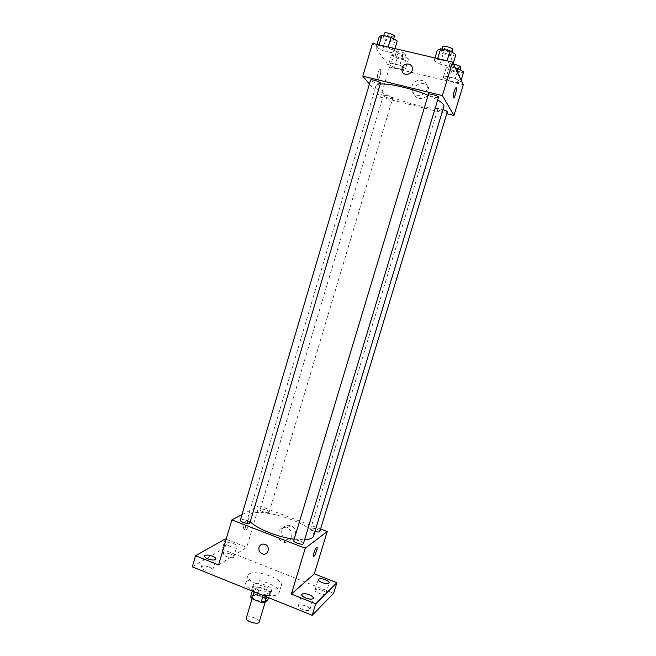 <?xml version="1.0" encoding="UTF-8"?>
<svg xmlns="http://www.w3.org/2000/svg" width="656" height="656" viewBox="0 0 656 656"><rect width="100%" height="100%" fill="white"/><g stroke="black" fill="none" stroke-linecap="round" stroke-linejoin="round"><path stroke-width="0.49" stroke-dasharray="3.28 2.46" d="M259.218 621.937C260.399 619.141 249.075 615.107 246.697 617.476L246.287 618.059M253.134 595.943L252.74 596.493C251.486 599.469 265.106 603.561 265.696 600.379C266.836 597.755 255.471 593.754 253.134 595.943M263.163 595.492L266.738 595.377L270.018 592.704L268.427 590.966L259.53 587.382L257.39 594.525L266.27 598.116L267.853 599.887M250.543 596.935L253.97 594.262L257.39 594.525M263.277 595.107L254.143 591.843M252.298 591.097L252.708 589.711L256.119 587.104L253.97 594.262M252.708 589.711L254.257 591.466M259.53 587.382L256.119 587.104M254.725 592.081C252.732 590.736 251.863 589.531 252.117 588.465C253.003 584.029 272.338 589.826 270.641 594.024C269.78 595.673 266.926 596.017 262.097 595.058M259.194 590.162C265.877 592.45 270.059 592.532 271.723 590.416C273.298 586.792 257.086 581.109 253.757 584.102L253.2 584.857C252.986 586.571 254.987 588.342 259.194 590.162M268.427 590.966L266.27 598.116M266.738 595.377L266.32 596.763M270.018 592.704L268.525 597.657M246.82 581.314L245.762 582.717C242.523 590.097 277.75 600.666 279.112 592.721C281.875 586.185 252.97 576.017 246.82 581.314M248.968 574.123L247.919 575.484C244.729 582.7 279.981 593.27 281.293 585.505C284.007 579.117 255.069 568.973 248.968 574.123M322.03 590.31C318.258 589.006 315.921 588.924 315.019 590.072C314.003 592.393 325.458 596.107 325.917 593.598C326.007 592.548 324.712 591.45 322.03 590.31M230.543 554.09C226.607 552.77 224.139 552.688 223.13 553.844C222.179 556.067 233.438 559.256 233.848 556.878C233.946 555.993 232.847 555.058 230.543 554.09M209.305 567.153C205.09 565.726 202.417 565.685 201.285 567.014C200.244 569.515 212.232 572.811 212.692 570.154C212.815 569.17 211.691 568.17 209.305 567.153M305.852 605.988C301.817 604.594 299.3 604.545 298.3 605.857C297.168 608.489 309.337 612.392 309.878 609.572C309.993 608.399 308.656 607.202 305.852 605.988M192.315 566.85L222.261 549.252L333.633 593.295M229.51 546.153C227.214 545.185 226.107 544.275 226.205 543.422C227.206 542.307 229.674 542.414 233.61 543.726C235.914 544.685 237.021 545.603 236.931 546.464C235.947 547.58 233.47 547.473 229.51 546.153M218.563 564.931L246.705 547.358L226.131 539.289M225.295 538.961L222.261 549.252M241.957 514.657L259.079 505.76L246.705 547.358M259.079 505.76L320.579 529.023M281.916 529.991C281.071 534.632 282.81 537.846 287.131 539.626C295.553 542.397 298.98 528.219 290.51 525.595C286.393 524.57 283.523 526.038 281.916 529.991M313.552 536.059C317.906 525.759 262.22 506.653 250.313 514.189L248.206 516.452C247.788 517.904 248.476 519.618 250.289 521.602M294.167 539.248L304.564 539.806M319.825 531.508C320.497 530.089 312.256 527.244 310.919 528.433L310.731 528.67C310.772 529.548 312.182 530.458 314.962 531.401M249.903 522.914C250.608 521.422 242.408 518.675 240.654 519.814L240.334 520.159M303.425 543.586C304.171 541.995 295.503 539.002 293.986 540.323L293.757 540.61M268.894 512.492C267.386 513.541 259.481 510.901 260.145 509.573C260.416 507.9 269.837 510.663 269.149 512.213L268.894 512.492M246.795 520.462C244.721 521.405 241.925 530.745 244.114 529.4C246.189 528.498 249.009 519.126 246.804 520.454L246.795 520.462M248.517 521.126C246.451 522.069 243.655 531.409 245.836 530.073C247.894 529.154 250.723 519.782 248.534 521.118L248.517 521.126M313.502 556.485C312.436 556.37 315.224 548.162 316.635 547.268L316.963 547.17M278.16 532.393C277.308 537.1 279.062 540.347 283.433 542.159C291.953 544.972 295.421 530.614 286.852 527.957C282.687 526.916 279.784 528.392 278.16 532.393M443.915 106.395C442.8 114.226 383.817 98.211 376.708 88.265L375.888 85.985C376.2 84.968 377.643 84.337 380.218 84.099M428.089 95.292L437.683 99.983M392.567 98.138C391.722 96.826 383.375 94.513 383.334 95.579C382.784 96.645 392.542 99.614 392.665 98.416L392.567 98.138M438.495 97.309C438.388 98.564 429.163 96.079 428.442 94.603L428.384 94.333M380.488 83.173C380.406 84.353 371.731 81.951 370.697 80.467L370.574 80.114M447.318 111.946C447.236 113.053 438.487 110.692 437.864 109.388L437.814 109.167C438.274 108.699 439.979 108.863 442.923 109.675M369.426 83.993L380.562 97.195L446.793 113.685M457.38 82.746L460.725 81.68L455.272 78.474L446.465 76.375L443.243 77.498L448.712 80.672L457.38 82.746L460.725 81.68L455.272 78.474L446.465 76.375L443.243 77.498L448.712 80.672L457.38 82.746L460.315 73.103L463.685 71.939M391.353 52.644L394.19 51.217L387.983 47.634L378.914 45.51L376.216 46.994L382.44 50.545L391.353 52.644L394.19 51.217L387.983 47.634L378.914 45.51L376.216 46.994L382.44 50.545L391.353 52.644L394.363 42.509L397.233 40.984M372.518 43.329L389.525 67.068L463.3 84.755M449.253 66.281L452.73 64.977L446.859 61.434L437.495 59.237L434.157 60.614L440.045 64.116L449.253 66.281L452.73 64.977L446.859 61.434L437.495 59.237L434.157 60.614L440.045 64.116L449.253 66.281L452.369 55.998L455.879 54.587M402.817 69.667L405.597 68.495L399.84 65.247L391.296 63.214L388.647 64.444L394.412 67.658L402.817 69.667L405.597 68.495L399.84 65.247L391.296 63.214L388.647 64.444L394.412 67.658L402.817 69.667L405.662 60.163L408.467 58.892L402.727 55.58L394.166 53.562L391.484 54.883L397.233 58.163L405.662 60.163M389.525 67.068L380.562 97.195M414.223 89.282L413.985 92.832C415.174 102.361 430.623 98.958 428.967 89.487C428.278 81.639 416.158 81.516 414.223 89.282M380.513 69.61L379.865 69.52C377.831 70.602 376.183 80.959 378.274 79.401C380.373 76.334 381.12 73.07 380.513 69.61L379.865 69.52C377.84 70.602 376.191 80.959 378.282 79.401C380.373 76.334 381.12 73.07 380.521 69.61M453.452 97.941L453.28 97.785C453.107 94.398 453.952 91.086 455.805 87.838L456.117 87.715M412.025 86.059L411.788 89.651C412.993 99.302 428.63 95.842 426.958 86.248C426.252 78.302 413.985 78.187 412.025 86.059M395.363 55.801L395.281 55.448C395.461 53.972 405.293 56.974 404.637 58.31C404.506 59.606 396.208 57.359 395.363 55.801M408.467 58.892L405.597 68.495M402.727 55.58L399.84 65.247M394.166 53.562L391.296 63.214M391.484 54.883L388.647 64.444M397.233 58.163L394.412 67.658M396.503 51.972L396.421 51.611C396.609 50.11 406.441 53.12 405.777 54.473C405.638 55.793 397.339 53.546 396.503 51.972M455.346 67.978L449.426 66.584L446.178 67.806L451.631 71.045L460.315 73.103M450.18 68.749L450.139 68.47C450.336 66.961 460.364 69.872 459.684 71.242C459.528 72.611 450.729 70.299 450.18 68.749M461.16 80.245L460.725 81.68M457.24 71.988L455.272 78.474M449.426 66.584L446.465 76.375M446.178 67.806L443.243 77.498M451.631 71.045L448.712 80.672M460.873 67.355C460.701 68.749 451.902 66.436 451.353 64.862L453.567 64.222M379.225 36.81L385.433 40.434L394.363 42.509M383.342 37.761L383.235 37.343C383.448 35.67 393.912 38.925 393.182 40.434C393.026 41.877 384.301 39.516 383.342 37.761M394.978 48.585L394.19 51.217M388.172 46.986L387.983 47.634M379.102 44.87L378.914 45.51M376.987 44.37L376.216 46.994M385.433 40.434L382.44 50.545M394.395 36.342C394.231 37.818 385.498 35.457 384.547 33.677L384.441 33.251M437.273 50.274L443.144 53.849L452.369 55.998M441.521 51.258L441.48 50.922C441.709 49.208 452.386 52.341 451.631 53.907C451.443 55.44 442.16 53.013 441.521 51.258M453.198 63.452L452.73 64.977M447.064 60.778L446.859 61.434M437.691 58.589L437.495 59.237M434.961 57.949L434.157 60.614M443.144 53.849L440.045 64.116M452.886 49.758C452.689 51.324 443.407 48.888 442.775 47.109L442.726 46.773M265.18 602.118L265.696 600.379M252.076 598.715L252.74 596.493M253.2 584.857L252.117 588.465M271.723 590.416L270.641 594.024M247.919 575.484L245.762 582.717M281.293 585.505L279.112 592.721M309.878 609.572L313.33 598.247M298.3 605.857L301.735 594.541M212.692 570.154L215.947 559.117M201.285 567.014L204.533 555.968M233.848 556.878L236.931 546.464M223.13 553.844L226.205 543.422M325.917 593.598L329.189 582.93M315.019 590.072L318.275 579.404M248.534 521.118L246.804 520.454M245.836 530.073L244.114 529.4M283.433 542.159L287.131 539.626M286.852 527.957L290.51 525.595M375.888 85.985L248.206 516.452M269.149 512.213L392.665 98.416M260.145 509.573L383.334 95.579M437.814 109.167L310.731 528.67M411.788 89.651L413.985 92.832M426.958 86.248L428.967 89.487M396.421 51.611L395.281 55.448M405.777 54.473L404.637 58.31M451.32 64.583L450.139 68.47M460.127 69.79L459.684 71.242M383.735 35.629L383.235 37.343M393.649 38.86L393.182 40.434M442.021 49.11L441.48 50.922M452.132 52.267L451.631 53.907"/><path stroke-width="0.98" d="M263.163 595.492L261.096 602.38L252.084 598.715L246.287 618.059C244.975 621.232 258.571 625.307 259.218 621.937L265.18 602.118M268.525 597.657L267.853 599.887L264.557 602.626L261.096 602.38M252.298 591.097L250.543 596.935L252.084 598.715L254.143 591.843M262.097 595.058L254.725 592.081M266.32 596.763L264.557 602.626M320.579 529.023L327.213 531.532L314.322 573.861L336.889 582.708L333.633 593.295L312.19 615.303L192.315 566.85L195.57 555.722L225.295 538.961L226.131 539.289M336.889 582.708L315.692 603.832L312.19 615.303M315.692 603.832L291.354 594.082L305.253 548.211L231.855 519.913L218.563 564.931L195.57 555.722M259.046 547.317C260.129 544.619 262.072 543.611 264.868 544.3C270.756 546.095 268.378 555.993 262.556 553.967C259.637 552.705 258.464 550.491 259.046 547.317C260.137 544.619 262.072 543.611 264.868 544.3C270.756 546.087 268.378 555.993 262.556 553.967C259.637 552.705 258.464 550.482 259.046 547.317M207.927 558.904C205.541 557.887 204.41 556.911 204.533 555.968C205.648 554.689 208.313 554.763 212.536 556.181C214.922 557.19 216.062 558.166 215.947 559.117C214.848 560.396 212.175 560.331 207.927 558.904M322.17 582.626C319.48 581.487 318.185 580.412 318.275 579.404C319.16 578.305 321.497 578.403 325.278 579.699C327.959 580.831 329.263 581.905 329.189 582.93C328.312 584.029 325.966 583.922 322.17 582.626M305.77 598.042C302.965 596.829 301.621 595.664 301.735 594.541C302.719 593.278 305.237 593.344 309.279 594.746C312.092 595.943 313.437 597.116 313.33 598.247C312.354 599.51 309.837 599.445 305.77 598.042M314.322 573.861L291.354 594.082M250.289 521.602C256.266 528.49 277.718 537.198 294.167 539.248M304.564 539.806C309.837 539.47 312.83 538.223 313.552 536.059L443.915 106.395C444.325 104.837 442.251 102.705 437.683 99.983M327.213 531.532L305.253 548.211M231.855 519.913L241.957 514.657M314.962 531.401C317.709 532.155 319.333 532.188 319.825 531.508L447.318 111.946C447.212 111.323 445.744 110.569 442.923 109.675M240.334 520.159C239.555 521.897 249.608 524.792 249.903 522.914L380.488 83.173C381.12 81.975 370.697 78.761 370.574 80.114L240.334 520.159M293.757 540.61C292.953 542.397 303.105 545.53 303.425 543.586L438.495 97.309C439.151 96.071 428.524 92.939 428.384 94.333L293.757 540.61M316.963 547.17C318.012 547.309 315.29 555.37 313.855 556.362L313.839 556.386C312.043 557.928 314.987 548.359 316.635 547.268C318.406 545.751 315.536 555.156 313.863 556.362L313.502 556.485M380.218 84.099C388.86 83.091 412.329 88.527 428.089 95.292M446.793 113.685L453.944 115.464L442.382 95.596L362.825 76.17L369.426 83.993M453.944 115.464L463.3 84.755L452.542 62.066L442.382 95.596M452.542 62.066L372.518 43.329L362.825 76.17M402.128 68.019C403.465 62.64 411.788 62.664 412.288 68.06C413.469 74.636 402.759 77.08 401.964 70.446L402.128 68.019C403.465 62.648 411.788 62.664 412.288 68.06C413.469 74.636 402.759 77.08 401.964 70.446L402.136 68.019M453.288 97.785C453.107 94.398 453.952 91.086 455.805 87.838C457.527 86.174 455.371 96.637 453.763 97.826L453.288 97.785M456.117 87.715C457.281 87.74 455.157 96.826 453.755 97.818L453.452 97.941M461.16 80.245L463.685 71.939L458.257 68.667L455.346 67.978M458.257 68.667L457.24 71.988M453.567 64.222C457.773 64.993 460.209 66.035 460.873 67.355L460.127 69.79M394.978 48.585L397.233 40.984L391.042 37.318L381.956 35.219L379.225 36.81L376.987 44.37M391.042 37.318L388.172 46.986M381.956 35.219L379.102 44.87M383.735 35.629L384.441 33.251C384.67 31.554 395.133 34.801 394.395 36.342L393.649 38.86M453.198 63.452L455.879 54.587L450.032 50.963L440.643 48.79L437.273 50.274L434.961 57.949M450.032 50.963L447.064 60.778M440.643 48.79L437.691 58.589M442.021 49.11L442.726 46.773C442.972 45.026 453.657 48.159 452.886 49.758L452.132 52.267"/></g></svg>
